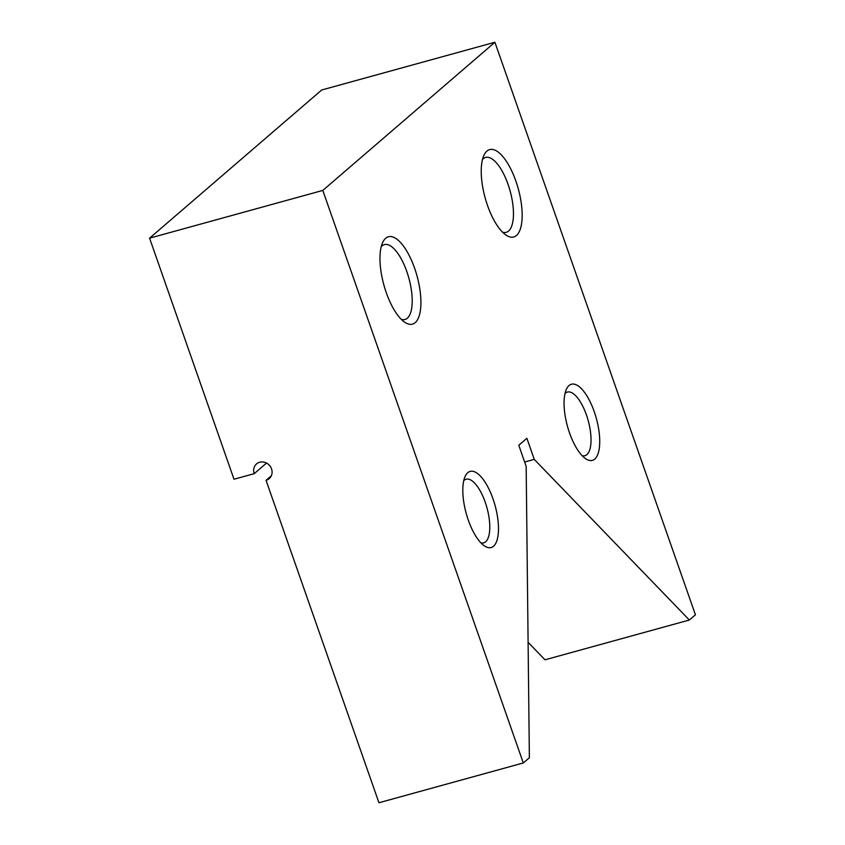 <?xml version="1.0" encoding="UTF-8"?>
<svg xmlns="http://www.w3.org/2000/svg" width="845" height="845" viewBox="0 0 845 845"><rect width="100%" height="100%" fill="white"/><g stroke="black" fill="none" stroke-linecap="round" stroke-linejoin="round"><path stroke-width="1.27" d="M689.351 620.019L534.262 459.384L526.879 438.291L518.777 445.262L526.16 466.355L529.371 757.733L523.298 762.961L322.801 190.421L494.916 42.25L695.424 614.79L689.351 620.019L544.993 659.808L528.104 642.306M322.801 190.421L149.576 238.174L234.002 479.242L254.208 473.665A9.707 8.841 49.3 0 1 256.531 463.926A9.707 8.841 49.3 0 1 269.576 465.51A9.707 8.841 49.3 0 1 269.206 478.64A9.707 8.841 49.3 0 1 266.038 480.319L378.951 802.75L523.298 762.961M266.038 480.319L271.34 475.756M494.916 42.25L321.702 89.992L149.576 238.174M463.757 480.647A33.008 12.517 -105.4 0 1 464.106 480.319A33.008 12.517 -105.4 0 1 466.102 479.231A33.008 12.517 -105.4 0 1 485.199 502.162A33.008 12.517 -105.4 0 1 483.646 542.881A33.008 12.517 -105.4 0 1 480.9 542.87M492.994 498.835A39.483 14.967 -105.4 0 1 497.8 537.019A39.483 14.967 -105.4 0 1 484.301 545.817A39.483 14.967 -105.4 0 1 466.218 513.443A39.483 14.967 -105.4 0 1 465.162 476.379A39.483 14.967 -105.4 0 1 492.994 498.835M594.246 411.673A39.483 14.967 -105.4 0 1 599.042 449.857A39.483 14.967 -105.4 0 1 585.553 458.655A39.483 14.967 -105.4 0 1 567.46 426.281A39.483 14.967 -105.4 0 1 566.414 389.218A39.483 14.967 -105.4 0 1 594.246 411.673M414.62 268.245A45.303 17.175 -105.4 0 1 420.123 312.069A45.303 17.175 -105.4 0 1 404.639 322.167A45.303 17.175 -105.4 0 1 386.271 292.655A45.303 17.175 -105.4 0 1 382.679 242.473A45.303 17.175 -105.4 0 1 414.62 268.245M515.872 181.083A45.303 17.175 -105.4 0 1 521.376 224.907A45.303 17.175 -105.4 0 1 505.891 235.005A45.303 17.175 -105.4 0 1 487.523 205.493A45.303 17.175 -105.4 0 1 483.931 155.322A45.303 17.175 -105.4 0 1 515.872 181.083M534.262 459.384L524.65 462.035M254.208 473.665L266.524 463.071M381.243 246.645A38.838 14.724 -105.4 0 1 382.003 245.884A38.838 14.724 -105.4 0 1 384.348 244.606A38.838 14.724 -105.4 0 1 408.864 278.132A38.838 14.724 -105.4 0 1 404.987 319.484A38.838 14.724 -105.4 0 1 401.269 319.325M482.495 159.483A38.838 14.724 -105.4 0 1 483.255 158.723A38.838 14.724 -105.4 0 1 485.6 157.445A38.838 14.724 -105.4 0 1 510.116 190.97A38.838 14.724 -105.4 0 1 506.239 232.322A38.838 14.724 -105.4 0 1 502.521 232.164M565.009 393.485A33.008 12.517 -105.4 0 1 565.358 393.157A33.008 12.517 -105.4 0 1 567.344 392.069A33.008 12.517 -105.4 0 1 586.451 415.011A33.008 12.517 -105.4 0 1 584.888 455.719A33.008 12.517 -105.4 0 1 582.152 455.708"/></g></svg>
